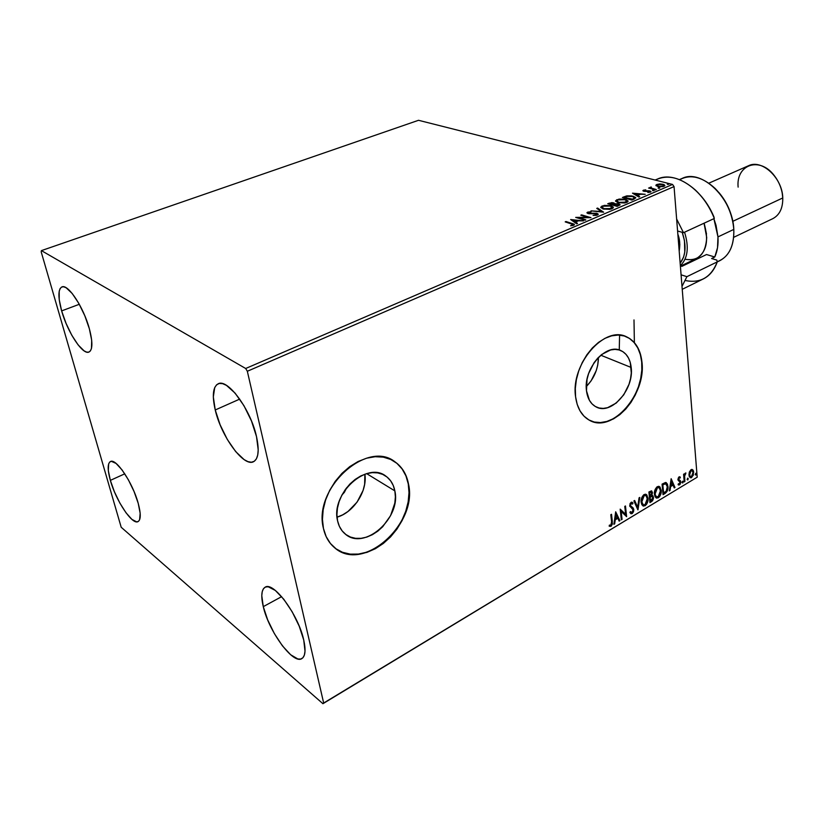 <?xml version="1.0" encoding="UTF-8"?>
<svg xmlns="http://www.w3.org/2000/svg" width="824" height="824" viewBox="0 0 824 824"><rect width="100%" height="100%" fill="white"/><g stroke="black" fill="none" stroke-linecap="round" stroke-linejoin="round"><path stroke-width="1.24" d="M590.386 420.724L590.365 420.714C613.015 432.373 645.944 393.923 641.7 361.993L640.598 354.639L638.044 348.068L634.377 342.619L633.996 319.928M346.739 487.643L341.95 495.008L344.37 492.33L346.739 487.643M337.037 517.173C353.753 512.476 367.525 491.073 364.888 474.191L364.641 484.296L363.085 490.465L357.06 502.135L347.975 511.498L342.671 514.856L337.037 517.173M394.851 490.888C401.442 518.049 364.177 551.163 345.204 533.993C341.332 530.79 338.788 526.392 337.572 520.799L336.923 514.722L337.428 508.264L339.086 501.692L341.806 495.276L345.503 489.271L350.015 483.915L355.154 479.424L360.716 475.973L366.474 473.687L372.201 472.646L377.68 472.883L382.697 474.377L387.064 477.055L390.627 480.804L393.254 485.48L394.851 490.888L395.386 496.841L394.82 503.103L390.566 515.659L382.707 526.732L377.763 531.192L372.376 534.694L366.732 537.114L361.056 538.34L355.556 538.329L350.437 537.052L345.915 534.549L342.166 530.914L339.344 526.268L337.572 520.799C330.465 493.72 367.391 460.616 386.116 476.334C390.7 479.712 393.614 484.563 394.851 490.888L366.649 473.635L394.851 490.888M586.276 386.59C594.156 378.453 598.224 368.719 598.461 357.389L597.73 365.084L596.236 370.625L591.076 380.894L586.276 386.59M631.194 367.483C634.233 389.474 611.048 415.739 595.937 406.819C590.674 403.935 587.522 398.6 586.492 390.823L587.028 379.421L588.604 373.571L594.063 362.714L597.73 358.152L601.819 354.413L610.636 349.953L615.003 349.386L619.123 349.963L622.841 351.642L626.003 354.372L628.506 358.018L630.257 362.447L631.297 372.932L630.556 378.607L629.011 384.283L623.737 394.84L616.239 403.049L607.607 407.684L603.261 408.405L599.12 408.004L595.33 406.489L592.054 403.904L589.428 400.33L586.492 390.823C583.093 368.925 606.176 342.485 621.069 350.674C626.858 353.568 630.226 359.171 631.194 367.483L600.809 355.226L631.194 367.483M634.377 342.619L629.721 338.53L624.242 335.976L618.144 335.049L611.645 335.842L605.012 338.314L598.492 342.403L592.363 347.955L586.884 354.763L582.259 362.539L578.706 370.985L576.357 379.74L575.306 388.454L575.585 396.766C570.414 364.29 604.651 324.965 626.673 336.872C635.469 341.167 640.557 349.582 641.958 362.097C646.346 394.768 611.892 433.733 589.376 420.219C581.744 415.935 577.15 408.117 575.585 396.766L577.191 404.347L580.034 410.888L584 416.161L588.903 419.952L594.547 422.146L600.706 422.681L607.144 421.548L613.623 418.819L619.885 414.606L625.725 409.085L630.926 402.452L635.294 394.964L638.682 386.899L640.979 378.525L642.081 370.161L641.7 361.993C640.299 349.479 635.201 341.064 626.415 336.769L626.425 336.779M336.202 548.939C365.444 571.444 417.48 522.88 408.261 483.894L408.498 484.038C418.098 524.352 362.653 573.576 334.379 547.527C328.889 542.841 325.243 536.486 323.451 528.462L326.149 536.599L330.414 543.469L336.048 548.825L342.815 552.471L350.447 554.294L358.625 554.243L367.03 552.348L375.363 548.712L383.304 543.48L390.576 536.877L396.921 529.132L402.122 520.541L405.995 511.405L408.395 502.053L409.25 492.824L408.498 484.038L406.181 476.025L402.349 469.083L397.127 463.469L390.7 459.442L383.294 457.145L375.178 456.712L366.649 458.185L358.059 461.522L349.737 466.631L342.032 473.306L335.265 481.298L329.724 490.28L325.635 499.89L323.173 509.726L322.442 519.378L323.451 528.462C312.708 488.302 367.411 439.11 395.129 461.955C402.205 467.023 406.665 474.377 408.498 484.038L408.261 483.894C406.417 474.233 401.958 466.878 394.881 461.811L393.089 460.668M215.239 409.971L239.722 399.104L215.239 409.971L213.323 396.9L214.714 387.568L216.619 384.787L219.277 383.459L222.593 383.644L226.435 385.354L235.108 393.141L243.935 405.676L251.485 420.992L256.501 436.576C259.467 450.522 258.468 458.906 253.493 461.728C243.677 467.26 221.234 436.401 215.239 409.971C211.943 395.541 212.932 386.817 218.195 383.788C227.64 378.237 250.754 409.621 256.501 436.576L258.211 449.904L257.727 455.033L256.388 458.886L254.245 461.306L251.413 462.233L247.993 461.656L244.131 459.617L235.674 451.583L227.28 439.388L220.132 424.834L215.239 409.971M110.354 480.371L124.774 473.821L110.354 480.371L108.325 470.597L108.655 463.891L109.716 462.048L111.343 461.327L116.019 463.397L122.004 469.855L128.369 479.774L134.085 491.588L138.236 503.392C140.986 513.785 140.914 519.872 137.999 521.633C132.221 525.166 115.834 500.446 110.354 480.371C107.419 469.701 107.46 463.418 110.478 461.533C116.06 457.917 132.839 482.988 138.236 503.392L140.162 513.29L139.606 519.769L138.411 521.396L136.691 521.87L131.912 519.398L126.02 512.796L119.892 503.114L114.402 491.753L110.354 480.371M61.635 310.895L79.31 304.283L61.635 310.895L59.225 299.617L59.204 291.222L60.121 288.544L61.635 287.04L63.685 286.783L66.198 287.803L72.224 293.519L78.785 303.356L84.82 315.777L89.363 328.776C92.865 342.176 92.71 349.942 88.93 352.075C82.678 355.216 67.455 332.01 61.635 310.895C57.927 297.207 58.03 289.214 61.955 286.906C68.042 283.714 83.646 307.331 89.363 328.776L91.691 340.271L91.464 348.449L90.403 350.9L88.776 352.136L86.644 352.116L84.089 350.859L78.146 344.937L71.832 335.306L66.054 323.389L61.635 310.895M263.278 606.639L281.633 596.658L263.278 606.639L261.785 595.67L262.238 591.591L263.484 588.666L265.503 587.038L268.212 586.781L275.309 590.437L283.744 599.202L292.159 611.779L299.215 626.178L303.737 640.042C305.951 650.188 305.302 656.388 301.811 658.623C293.107 664.68 268.768 631.328 263.278 606.639C260.817 596.051 261.435 589.582 265.132 587.213C273.403 581.054 298.432 614.817 303.737 640.042L305.014 651.135L304.375 655.08L302.923 657.748L300.709 659.056L297.845 658.963L290.645 654.74L282.426 645.851L274.402 633.656L267.697 619.926L263.278 606.639M322.936 703.706L697.197 477.199L323.667 703.026L247.334 371.264L674.053 186.585L697.197 477.199L674.053 186.585L672.539 184.442L245.686 368.493L41.406 250.62L418.52 120.294L672.539 184.442L418.52 120.294L41.406 250.62L41.2 251.907L121.19 527.257L322.936 703.706L323.667 703.026L247.334 371.264L245.686 368.493L41.406 250.62L41.2 251.907L121.19 527.257L322.936 703.706L697.197 477.199L322.936 703.706M655.945 185.616L659.097 186.801L663.979 186.327L664.814 185.74L664.123 184.638L659.447 183.948L655.945 185.04L657.707 186.554L663.979 186.327L664.886 185.39L663.042 184.267L659.859 183.937L656.759 184.483L655.945 185.616M655.564 189.86L656.295 189.541L651.321 188.088L651.279 186.986L650.167 187.378L650.352 188.006L648.601 188.047L655.564 189.86L656.295 189.541L651.671 188.263L650.97 187.738L651.279 186.986L650.352 188.006L648.601 188.047L655.564 189.86M643.379 190.2L642.916 190.818L644.08 191.343L649.621 191.405L647.983 192.548L651.001 191.632L649.034 190.787L644.347 190.911L645.789 189.85L643.379 190.2L643.441 190.921L644.049 190.746L643.441 190.921L643.379 190.2L642.875 190.715L643.791 191.281L650.054 191.673L649.992 190.952L645.305 191.044L644.038 190.663L645.789 189.85L643.379 190.2M634.14 199.078L635.623 197.441L631.823 195.916L626.992 195.865L622.398 197.482L631.864 200.057L635.737 197.688L633.244 196.225L626.539 195.947L622.398 197.482L631.864 200.057L634.14 199.078M617.155 206.381L620.06 204.836L618.793 203.765L614.817 203.765L612.119 202.57L607.731 203.734L617.155 206.381L620.081 204.609L618.793 203.765L614.817 203.765L613.746 202.807L607.731 203.734L617.155 206.381M603.631 212.201L597.596 208.06L596.751 208.41L601.417 211.511L591.004 210.872L603.631 212.201L597.596 208.06L596.751 208.41L601.417 211.511L591.004 210.872L603.631 212.201M585.823 219.853L578.85 217.773L590.962 217.649L581.6 214.879L580.817 215.208L587.78 217.278L575.688 217.402L585.03 220.204L585.823 219.853L578.85 217.773L590.962 217.649L581.6 214.879L580.817 215.208L587.78 217.278L575.688 217.402L585.03 220.204L585.823 219.853M571.382 223.768L573.061 224.581L570.589 225.786L573.648 225.271L574.153 224.169L565.995 221.532L565.192 221.872L573.061 224.55L570.589 225.786L574.41 224.499L565.995 221.532L565.192 221.872L571.382 223.768M570.651 219.544L576.656 223.798L577.531 223.428L575.595 222.058L578.5 220.811L583.444 220.883L570.651 219.544L576.656 223.798L577.531 223.428L575.595 222.058L578.5 220.811L583.444 220.883L570.651 219.544M597.441 215.033L598.173 214.096L596.566 213.262L588.532 213.138L588.367 212.52L591.169 211.758L587.007 212.592L588.82 213.725L596.236 213.704L596.689 214.642L593.084 215.414L596.432 215.332L598.203 214.178L597.029 213.375L588.727 213.2L588.573 212.417L591.169 211.758L587.636 212.139L586.956 212.87L587.986 213.55L596.236 213.704L596.957 214.189L596.411 214.776L593.084 215.414L597.441 215.033M603.23 209.018L609.842 209.358L613.241 207.895L613.221 207.02L610.883 205.712L604.25 205.382L600.778 207.102L603.23 209.018L612.026 208.76L613.334 207.308L610.883 205.712L602.066 205.979L600.778 207.442L603.23 209.018M618.062 202.663L624.664 202.982L627.229 202.199L628.104 201.097L624.695 199.192L618.979 199.089L615.569 200.788L618.062 202.663L626.817 202.395L628.084 201.005L625.601 199.408L616.826 199.686L615.569 201.087L618.062 202.663M632.502 193.166L638.878 197.039L639.692 196.689L637.632 195.442L640.361 194.279L645.213 194.31L632.502 193.166L638.878 197.039L639.692 196.689L637.632 195.442L640.361 194.279L645.213 194.31L632.502 193.166M652.556 190.684L654.163 190.499L652.721 190.117L652.556 190.684L654.184 190.406L652.556 190.684M658.191 188.263L659.787 188.078L658.345 187.707L658.191 188.263L659.808 187.996L658.191 188.263M667.296 184.349L668.882 184.164L667.44 183.793L667.296 184.349L668.903 184.082L667.296 184.349M689.358 471.998L689.194 476.354L691.109 477.817L693.365 475.149L693.478 470.885L691.552 469.453L689.358 471.998L688.946 475.088L690.213 477.714L691.666 477.57L693.736 472.214L692.881 469.886L691.027 469.68L689.358 471.998M684.229 481.916L684.888 481.515L684.62 475.685L685.784 472.986L684.342 475.005L684.25 473.872L683.59 474.264L684.229 481.916L684.888 481.515L684.559 476.272L685.908 473.017L684.342 475.005L684.25 473.872L683.59 474.264L684.229 481.916M678.997 476.88L677.946 479.939L680.109 482.483L679.491 483.915L678.42 483.719L678.101 484.656L678.739 485.048L680.14 484.306L680.779 482.225L680.439 480.773L678.564 479.208L678.976 477.899L680.037 478.095L680.366 477.199L678.997 476.88L677.905 479.64L680.099 482.267L679.398 483.976L678.42 483.719L678.101 484.656L679.553 484.873L680.758 481.824L678.564 479.208L679.12 477.796L680.037 478.095L680.366 477.199L678.997 476.88M665.081 493.463L667.131 491.32L667.996 487.757L667.44 484.048L665.524 482.473L662.074 484.131L663.042 494.688L665.081 493.463C667.368 491.671 668.326 489.291 667.955 486.325L666.348 482.679L662.074 484.131L663.042 494.688L665.081 493.463M649.93 502.589L652.567 500.755L653.484 498.417L653.01 495.842L651.846 495.399L652.464 492.649L651.424 490.857L648.9 491.99L649.93 502.589L651.702 501.528L653.504 497.263L651.846 495.399L652.464 492.649L651.671 490.96L648.9 491.99L649.93 502.589M637.879 509.85L639.815 497.418L639.053 497.861L637.683 507.254L634.655 500.487L633.893 500.941L638.003 509.778L639.815 497.418L639.053 497.861L637.683 507.254L634.655 500.487L633.893 500.941L637.879 509.85M622.048 519.398L621.183 511.447L626.611 516.648L625.478 505.967L624.777 506.379L625.622 514.361L620.184 509.129L621.337 519.82L622.048 519.398L621.286 519.295L622.048 519.398L621.183 511.447L626.611 516.648L625.478 505.967L624.777 506.379L625.622 514.361L620.184 509.129L621.337 519.82L622.048 519.398M611.604 521.87L611.501 524.486L610.677 525.331L609.43 525.094L609.163 526.145L611.048 526.32L612.407 524.033L611.521 514.289L610.8 514.722L611.604 521.87L610.924 525.228L609.43 525.094L609.163 526.145L611.048 526.32L612.325 521.551L611.521 514.289L610.8 514.722L611.604 521.87M615.683 511.807L613.901 524.311L614.673 523.837L615.25 519.841L617.835 518.286L619.154 521.139L619.926 520.675L615.683 511.807L613.901 524.311L614.673 523.837L615.25 519.841L617.835 518.286L619.154 521.139L619.926 520.675L615.683 511.807M632.183 513.579L633.512 511.745L633.8 509.551L633.151 507.924L630.463 505.699L630.968 503.588L632.533 504.082L633.007 503.103L631.678 502.156L630.113 503.443L629.763 506.224L632.76 509.047L633.09 510.643L632.018 512.518L630.411 511.601L629.896 512.487L631.091 513.743L632.183 513.579L630.69 513.517L632.183 513.579L633.8 509.551L630.391 505.349L631.174 503.443L632.533 504.082L633.007 503.103L632.204 502.3L631.06 502.341L629.701 505.812L633.1 509.953L632.018 512.518L630.411 511.601L629.896 512.487L630.865 513.64L632.183 513.579M641.154 502.3L641.896 504.813L643.596 506.132L646.624 504.288L648.086 499.097L646.85 494.946L645.295 494.204L643.606 494.894L641.226 499.746L641.154 502.3L642.936 505.895L645.161 505.751C647.417 503.66 648.375 501.116 648.045 498.118L646.243 494.462L644.008 494.627C641.762 496.738 640.814 499.303 641.154 502.3M654.421 494.349L655.142 496.851L656.81 498.17L659.797 496.357L661.25 491.197L660.055 487.056L658.531 486.315L656.862 486.994L654.503 491.804L654.421 494.349L656.192 497.943L658.355 497.799C660.57 495.729 661.528 493.205 661.209 490.228L659.416 486.551L657.253 486.716C655.039 488.817 654.091 491.351 654.421 494.349M671.158 478.713L669.315 490.908L670.036 490.465L670.633 486.572L673.064 485.099L674.248 487.932L674.98 487.489L671.158 478.713L669.315 490.908L670.036 490.465L670.633 486.572L673.064 485.099L674.248 487.932L674.98 487.489L671.158 478.713M682.087 482.431L682.942 482.751L683.003 481.278L682.087 482.112L682.705 482.967L682.9 481.206L682.087 482.431M687.123 479.393L687.978 479.712L687.844 478.136L687.123 479.393L687.741 479.939L687.937 478.167L687.123 479.393M695.281 474.48L696.125 474.799L696.187 473.337L695.291 474.161L695.899 475.026L696.084 473.264L695.281 474.48M342.588 552.307L350.21 554.13L358.389 554.078L366.793 552.183L375.126 548.547L383.067 543.325L390.339 536.712L396.684 528.977L401.875 520.387L405.748 511.251L408.158 501.909L409.003 492.67L408.261 483.894L405.933 475.881L402.102 468.938L396.89 463.335M395.129 461.955L393.13 460.688M594.289 422.032L600.449 422.558L606.886 421.435L613.365 418.705L619.627 414.493L625.467 408.972L630.659 402.339L635.036 394.861L638.425 386.786L640.712 378.422L641.824 370.058L641.7 361.993L640.341 354.536L637.786 347.965L634.12 342.526L629.464 338.437M611.078 514.557L612.325 521.551L611.83 521.283L610.553 526.052L611.048 526.32L609.513 526.258L611.048 525.65L611.933 523.549L611.078 514.557M615.631 512.188L619.926 520.675L618.948 520.696L619.421 520.408L615.631 512.188M617.341 518.018L614.745 519.573L614.673 523.837L613.993 523.683L614.745 519.573L617.341 518.018M615.518 514.104L615.425 518.564L615.518 514.104L617.413 517.369L615.425 518.564L615.518 514.104M620.184 509.129L625.622 514.361L620.184 509.129M625.035 506.235L626.611 516.648L625.035 506.235M620.688 511.189L621.543 519.141L620.688 511.189M631.884 502.177L633.007 503.103L632.132 503.618L631.895 502.177M631.586 503.33L630.669 503.186L631.174 503.443L630.669 503.186L629.886 505.091L633.8 509.551L633.296 509.294L631.678 513.321L633.172 510.921L633.069 508.387M632.884 508.006L630.978 506.523M630.597 506.307L630.02 504.041L631.462 503.227M634.346 500.673L637.683 507.254L634.346 500.673M639.218 497.768L637.56 509.119L639.218 497.768M645.882 494.297L647.53 497.871C647.87 500.868 646.912 503.402 644.656 505.493L642.802 505.802M642.998 505.864L645.439 504.875L647.077 502.001L647.53 497.871L646.346 494.699M642.957 504.618L641.649 503.052L641.34 500.014L642.473 496.645L644.286 495.183M645.336 495.317L643.637 495.44L645.965 495.636L647.355 498.53L645.038 504.679L643.276 504.772L641.34 501.631L643.122 504.679M641.845 501.888L644.141 495.698L643.637 495.44L641.34 501.631L641.845 501.888L643.235 496.532L644.801 495.43L646.15 495.749L647.396 499.323L646.088 503.68L644.708 504.844L643.245 504.762L641.845 501.888M651.351 490.847L652.464 492.649L651.949 492.402L651.341 495.152L651.846 495.399L651.341 495.152L651.969 493.061L651.537 491.073M652.34 495.43L653.504 497.263L652.999 497.016L651.197 501.27L651.702 501.528L649.879 502.063L652.67 499.385L652.999 497.016L652.34 495.43M651.918 496.409L649.621 496.913L652.227 496.512L652.824 497.675L650.507 501.095L649.621 496.913L650.311 496.501M651.022 492.021L649.178 492.422L651.331 492.083L651.774 493.082L650.363 495.873L649.508 495.832L649.178 492.422L650.867 491.856M650.012 496.079L649.178 492.422L650.012 496.079L649.683 492.68L651.156 492.021L651.712 494.122L650.012 496.079M650.507 501.095L649.621 496.913L650.507 501.095L650.126 497.16L652.052 496.429L652.824 497.675L652.495 499.426L650.507 501.095M659.056 486.397L660.704 489.981C661.023 492.958 660.065 495.482 657.851 497.552L656.059 497.861M656.213 497.902L658.613 496.944L660.23 494.081L660.704 489.981L659.54 486.809M656.203 496.676L654.895 495.1L654.606 492.072L655.729 488.735L657.521 487.283M658.551 487.427L656.883 487.54L659.138 487.715L660.529 490.63L658.232 496.728L656.522 496.841L654.596 493.679L656.368 496.738M655.111 493.937L657.387 487.787L656.883 487.54L654.596 493.679L655.111 493.937L656.234 488.982L657.707 487.633L659.355 487.859L660.57 491.413L659.396 495.564L656.996 497.016L655.667 495.945L655.111 493.937M665.998 482.534L667.45 486.078C667.821 489.054 666.853 491.423 664.566 493.216L666.359 491.547L667.389 488.519L667.224 484.677L665.998 482.534M665.689 483.719L662.341 484.574L666.019 483.843L667.286 486.727L666.111 491.413L663.114 492.948L662.341 484.574L663.114 492.948L662.341 484.574L665.308 483.503M671.086 479.187L674.98 487.489L674.073 487.489L671.086 479.187M672.559 484.862L670.118 486.325L670.633 486.572L670.118 486.325L670.036 490.465L669.397 490.301L670.118 486.325L672.559 484.862M670.932 480.979L670.818 485.315L670.932 480.979L672.683 484.193L670.818 485.315L670.932 480.979M679.615 476.756L680.366 477.199L679.563 477.745L679.615 476.756M679.388 477.714L678.605 477.549L679.12 477.796L678.605 477.549L678.059 478.971L678.904 479.928M678.626 484.8L680.161 482.823L679.646 480.238L680.758 481.824L680.253 481.587L679.048 484.625L679.553 484.873L678.255 484.811M678.193 479.444L678.234 478.002L679.131 477.539M682.602 481.206L683.178 481.772L682.674 481.535L682.705 482.967L682.159 482.751L682.612 481.237M683.786 474.15L684.342 475.005L683.786 474.15M685.146 473.779L685.321 473.1L685.661 474.016L685.001 473.769M684.208 474.943L684.888 481.515L684.188 481.391L684.208 474.943M687.638 478.178L688.215 478.734L687.71 478.497L687.237 479.692L687.741 479.939L687.195 479.712L687.649 478.208M692.129 469.433L693.736 472.214L693.231 471.977L691.161 477.333L691.666 477.57L690.028 477.601L691.697 476.911L693.036 474.305L693.139 471.287L692.129 469.433M690.337 476.581L689.091 474.469L689.245 472.605L690.378 470.525L692.088 470.545L693.087 472.616L691.594 476.632L690.533 476.715L689.091 474.469L689.606 474.706L691.099 470.617L690.584 470.38L689.091 474.469L689.657 476.169M695.786 473.275L696.362 473.831L695.858 473.594L695.384 474.789L695.899 475.026L695.353 474.799L695.796 473.295M617.413 517.369L615.425 518.564L616.022 514.361L617.413 517.369M662.846 484.821L665.72 483.719L667.286 486.727L666.441 490.97L663.619 493.205L662.846 484.821M672.683 484.193L670.818 485.315L671.436 481.226L672.683 484.193M693.087 472.616L692.345 475.87L691.181 476.808L690.172 476.406L689.585 474.181L690.347 471.4L691.903 470.463L693.087 472.616M566.067 222.14L565.995 221.532L566.067 222.14M572.35 224.077L572.278 223.448L572.35 224.077M572.948 224.375L574.235 224.921L572.948 224.375M572.742 225.549L572.68 224.983L572.742 225.549M573.133 225.261L573.061 224.602M571.753 220.327L572.989 220.461L571.753 220.327M577.233 220.935L578.005 221.017L577.233 220.935M575.677 222.799L575.595 222.058L576.924 223.685L575.677 222.799M573.041 220.935L575.059 222.367L575.595 222.13L573.041 220.935L572.958 220.193L577.202 220.667L577.274 221.337L577.202 220.667L574.977 221.615L572.958 220.193L573.041 220.935M577.892 218.061L578.891 218.061L577.892 218.061M581.672 215.466L581.6 214.879L581.672 215.466M587.8 217.423L588.83 217.732L587.8 217.423M578.922 218.37L578.85 217.773L578.922 218.37M596.473 215.332L596.411 214.776L596.473 215.332M588.789 213.715L588.727 213.2L588.789 213.715M596.885 214.055L597.029 213.375L598.1 214.601L596.885 214.055M597.462 208.884L597.596 208.06L597.678 208.791L602.653 212.098L597.462 208.884M600.892 207.71L602.066 205.979L602.416 206.597L600.892 207.71M610.944 206.319L610.883 205.712L610.944 206.319M611.521 206.618L613.303 207.761L611.521 206.618M612.077 208.523L612.119 207.442L611.089 209.09L611.027 208.493L603.992 208.688L604.054 209.224L602.025 207.421L603.065 206.237L610.12 206.041L612.098 207.298L609.276 208.966L604.342 208.781L602.014 207.246L603.446 206.093L606.794 205.619L610.759 206.247L612.119 207.432M602.025 207.421L602.653 208.822M608.802 204.043L609.132 203.137L609.461 203.765L608.802 204.043M613.715 203.518L613.746 202.807L614.848 204.084L613.715 203.518M618.742 204.465L618.793 203.765L619.947 205.011L618.742 204.465M613.859 204.414L613.787 203.693L612.778 205.155L613.437 204.846L612.85 204.352L612.52 205.083L609.451 203.683L612.994 203.137L613.777 203.641L612.459 204.527L609.451 203.683L609.503 204.239L611.315 203.034L613.787 203.683M613.427 204.795L618.031 204.095L618.824 204.62L617.001 206.34L613.427 204.795L613.489 205.351L613.427 204.795L616.692 203.94L618.834 204.682L616.949 205.784L613.427 204.795M618.7 205.722L618.834 204.671M615.693 201.365L616.826 199.686L617.186 200.294L615.693 201.365M625.653 199.995L625.601 199.408L625.653 199.995M628.022 201.417L626.312 200.335L628.043 201.447M626.704 202.364L626.868 201.118L625.869 202.725L625.818 202.138L618.824 202.344L618.875 202.858L616.816 201.077L617.825 199.933L624.839 199.727L626.858 200.984L624.087 202.601L619.174 202.426L616.805 200.932L618.206 199.789L621.512 199.326L625.488 199.933L626.868 201.097M616.908 201.859L617.454 202.477M623.48 197.77L623.881 196.843L623.48 197.77M626.59 196.472L626.539 195.947L626.59 196.472M633.296 196.792L633.244 196.225L633.296 196.792M634.027 197.163L635.654 198.11L634.027 197.163M634.284 198.914L634.212 198.193L632.451 199.12L632.513 199.779L632.451 199.12L624.118 197.42L624.17 197.956L624.88 197.09L628.537 196.143L632.976 196.678L634.429 197.678L631.689 200.005L624.118 197.42L627.033 196.359L632.492 196.545L634.429 197.667L633.924 199.171L634.439 197.76M633.78 193.939L634.871 194.042L633.78 193.939M639.094 194.443L639.795 194.516L639.094 194.443M637.704 196.163L637.632 195.442L639.022 196.977L637.704 196.163M634.913 194.474L637.045 195.772L637.642 195.515L634.913 194.474L634.841 193.753L639.064 194.155L639.125 194.804L639.064 194.155L636.983 195.041L634.841 193.753L634.913 194.474M650.445 192.147L650.991 191.57L649.992 190.952L650.785 191.961L647.757 192.198L650.445 192.147M653.834 190.684L653.782 190.159L653.834 190.684M649.384 188.253L649.333 187.738L649.384 188.253M650.404 188.521L650.352 188.006L650.404 188.521M650.342 187.996L650.486 187.161L650.97 187.759L650.342 187.996M650.97 187.738L651.042 188.49M651.733 188.861L651.671 188.263L651.733 188.861M653.999 189.448L653.947 188.933L653.999 189.448M659.457 188.263L659.406 187.738L659.457 188.263M656.028 185.73L656.759 184.483L657.047 185.112L656.028 185.73M663.093 184.833L663.711 185.668L663.155 186.605L658.479 186.718L657.006 185.359L657.614 184.7L662.321 184.576L663.753 185.421L662.599 186.286L659.468 186.43L657.109 185.585L657.737 184.648L663.135 184.854M663.536 185.101L664.772 185.802L663.536 185.101M668.542 184.349L668.501 183.834L668.542 184.349M577.202 220.667L574.977 221.615L572.958 220.193L577.202 220.667M639.064 194.155L636.983 195.041L634.841 193.753L639.064 194.155M245.686 368.493L672.539 184.442L674.053 186.585L247.334 371.264L245.686 368.493M619.586 335.111L619.257 349.963M682.004 286.371L686.907 276.668L682.004 286.371M679.687 179.694C690.553 173.926 702.357 176.83 715.098 188.418C726.181 199.892 732.412 213.55 733.813 229.412C732.866 198.677 701.564 168.498 682.21 178.396L679.439 179.591M719.795 193.599L724.626 200.335L728.571 207.833L731.465 215.764L733.164 223.675C731.331 211.933 726.562 201.53 718.847 192.476M738.129 187.12C735.853 164.635 759.687 156.107 774.23 175.533C778.278 180.724 780.925 186.533 782.192 192.981L782.769 197.956C782.501 178.035 761.87 158.929 748.563 165.717L708.825 183.185M732.783 221.337L782.769 197.956L732.783 221.337M682.241 289.317L703.222 278.965C709.66 275.783 714.336 270.087 717.24 261.888L716.808 260.085L711.606 258.53L714.779 256.995L706.529 254.534L681.911 266.348L680.366 265.874L681.911 266.348L706.529 254.534L714.779 256.995L717.529 247.705L717.972 236.9L716.035 225.343L713.872 218.669L717.972 236.9L733.813 229.412L717.972 236.9C718.435 244.604 717.374 251.31 714.779 256.995L711.606 258.53L716.808 260.085L717.24 261.888L686.907 276.668L681.087 274.814L686.907 276.668L717.24 261.888C711.091 277.317 700.482 283.538 685.403 280.551M655.337 180.095C667.481 174.08 680.789 177.356 695.25 189.922C703.387 197.606 709.752 207.112 714.315 218.473L683.487 232.687L677.596 230.998L683.487 232.687L676.638 219.009L683.487 232.687L714.315 218.473C703.356 189.427 675.319 170.63 657.624 178.993L655.142 180.044M699.792 194.567L705.231 201.231L709.979 208.709L713.883 216.774C710.267 208.173 705.478 200.675 699.504 194.268M717.23 261.939L719.754 260.714C729.601 255.45 734.287 245.016 733.813 229.412L733.813 229.463C734.194 246.582 728.663 257.335 717.199 261.723M690.038 261.558L691.573 261.713L690.038 261.558M714.315 218.473L713.883 216.774L714.315 218.473M733.679 237.333L772.727 218.69C779.566 215.095 782.913 208.184 782.769 197.956M677.853 234.201C679.81 239.125 680.264 244.749 679.192 251.104L679.831 244.573L677.853 234.201M684.548 232.203C689.214 247.21 687.813 258.375 680.356 265.688C687.813 258.375 689.214 247.21 684.548 232.203M680.779 265.998L696.445 258.489C706.559 252.268 709.093 240.505 704.046 223.211L706.714 237.528C705.663 254.266 698.453 261.496 685.053 259.241M706.498 233.934L704.159 223.15L706.498 233.944M682.21 232.317L684.456 240.557L684.765 252.175L683.549 257.201L680.161 263.227C685.887 255.687 686.577 245.387 682.21 232.317M619.648 350.118L621.069 350.674M383.51 474.768L386.116 476.334M596.967 214.24L597.039 214.93M588.181 212.829L588.254 213.56M616.816 201.077L616.888 201.808M649.827 191.662L649.879 192.332M657.006 185.359L657.068 186.08"/></g></svg>
